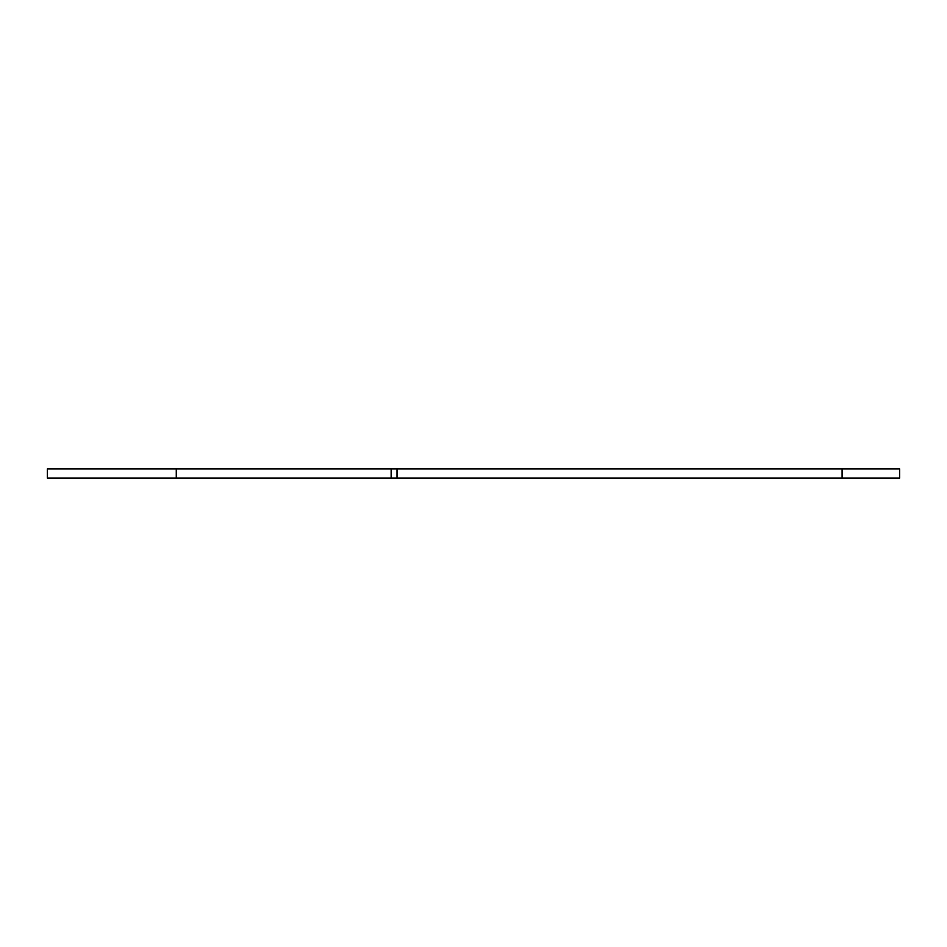 <?xml version="1.0" encoding="UTF-8"?>
<svg xmlns="http://www.w3.org/2000/svg" width="947" height="947" viewBox="0 0 947 947"><rect width="100%" height="100%" fill="white"/><g stroke="black" fill="none" stroke-linecap="round" stroke-linejoin="round"><path stroke-width="1.42" d="M391.147 478.105L397.006 478.105L397.006 468.895L391.147 468.895L391.147 478.105L176.272 478.105L176.272 468.895L391.147 468.895M176.272 468.895L47.35 468.895L47.35 478.105L176.272 478.105M842.096 478.105L899.65 478.105L899.65 468.895L842.096 468.895L842.096 478.105L397.006 478.105M842.096 468.895L397.006 468.895"/></g></svg>
